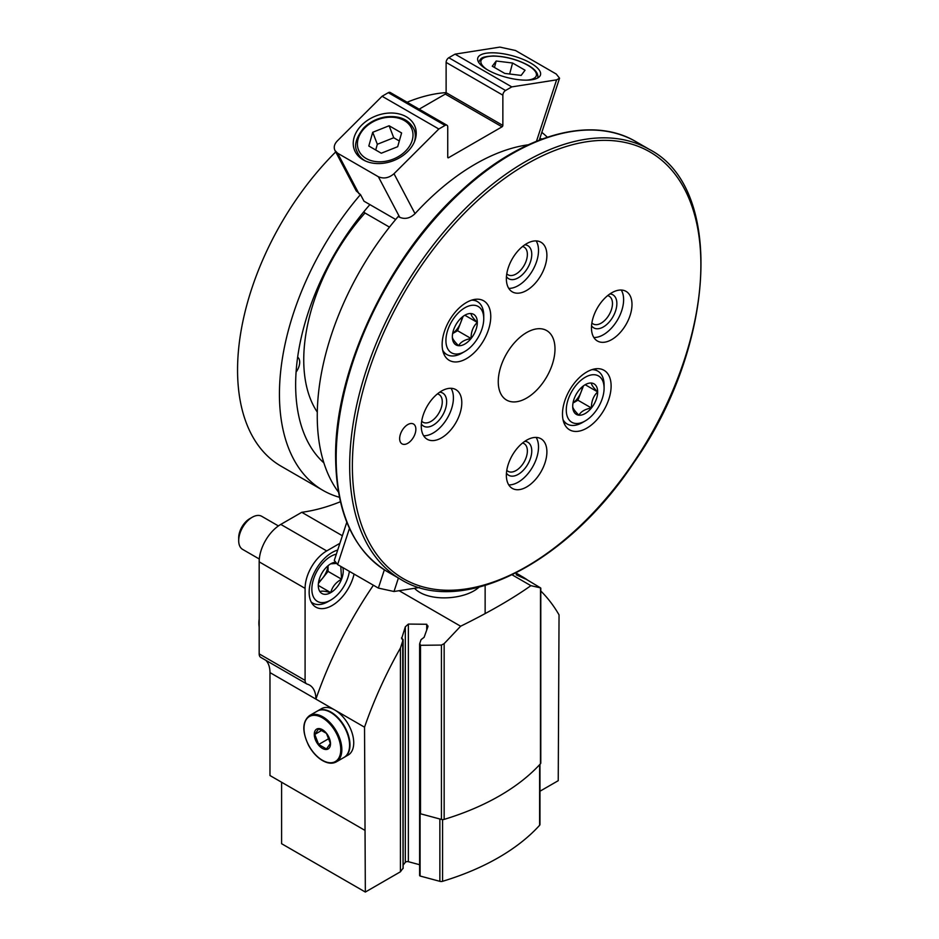 <?xml version="1.0" encoding="UTF-8"?>
<svg xmlns="http://www.w3.org/2000/svg" width="939" height="939" viewBox="0 0 939 939"><rect width="100%" height="100%" fill="white"/><g stroke="black" fill="none" stroke-linecap="round" stroke-linejoin="round"><path stroke-width="1.41" d="M542.331 138.96A210.136 121.319 120 0 0 539.749 138.702M398.253 216.451A210.136 121.319 120 0 0 317.253 416.012A210.136 121.319 120 0 0 338.451 492.095M339.437 497.283A210.136 121.319 -60 0 1 322.957 490.369A210.136 121.319 -60 0 1 279.435 394.169A210.136 121.319 -60 0 1 360.435 194.608M541.826 132.364A210.136 121.319 -60 0 1 547.32 137.223M323.896 462.892A187.213 108.091 -60 0 1 369.896 204.608M322.957 490.369L281.078 466.19A210.136 121.319 -60 0 1 237.555 369.989A210.136 121.319 -60 0 1 335.716 151.93M407.127 102.234A210.136 121.319 -60 0 1 446.119 92.609M506.367 278.742A28.651 16.538 -60 0 1 518.88 249.915A28.651 16.538 -60 0 1 540.958 242.239A28.651 16.538 -60 0 1 540.958 275.315A28.651 16.538 -60 0 1 512.307 291.865A28.651 16.538 -60 0 1 506.367 278.742M399.65 438.619A11.468 6.62 -60 0 1 404.662 427.092A11.468 6.62 -60 0 1 413.489 424.017A11.468 6.62 -60 0 1 413.489 437.257A11.468 6.62 -60 0 1 402.033 443.865A11.468 6.62 -60 0 1 399.65 438.619M562.484 414.099A34.391 19.848 -60 0 1 577.497 379.485A34.391 19.848 -60 0 1 604 370.283A34.391 19.848 -60 0 1 604 409.979A34.391 19.848 -60 0 1 569.609 429.839A34.391 19.848 -60 0 1 562.484 414.099M442.14 344.613A34.391 19.848 -60 0 1 457.152 310.011A34.391 19.848 -60 0 1 483.644 300.797A34.391 19.848 -60 0 1 483.644 340.493A34.391 19.848 -60 0 1 449.265 360.353A34.391 19.848 -60 0 1 442.14 344.613M591.464 327.875A28.651 16.538 -60 0 1 603.977 299.048A28.651 16.538 -60 0 1 626.055 291.372A28.651 16.538 -60 0 1 626.055 324.46A28.651 16.538 -60 0 1 597.404 340.998A28.651 16.538 -60 0 1 591.464 327.875M421.271 426.142A28.651 16.538 -60 0 1 433.771 397.303A28.651 16.538 -60 0 1 455.861 389.626A28.651 16.538 -60 0 1 455.861 422.714A28.651 16.538 -60 0 1 427.198 439.264A28.651 16.538 -60 0 1 421.271 426.142M506.367 475.275A28.651 16.538 -60 0 1 518.88 446.436A28.651 16.538 -60 0 1 540.958 438.759A28.651 16.538 -60 0 1 540.958 471.848A28.651 16.538 -60 0 1 512.307 488.397A28.651 16.538 -60 0 1 506.367 475.275M498.257 381.692A40.119 23.158 -60 0 1 515.769 341.315A40.119 23.158 -60 0 1 546.686 330.575A40.119 23.158 -60 0 1 546.686 376.891A40.119 23.158 -60 0 1 506.567 400.061A40.119 23.158 -60 0 1 498.257 381.692M317.288 412.115A150.921 87.127 -60 0 1 303.743 359.86A150.921 87.127 -60 0 1 365.001 213M297.651 357.16A11.468 6.62 -60 0 1 296.09 372.067M536.146 240.9A28.651 16.538 -60 0 1 532.577 270.491A28.651 16.538 -60 0 1 508.738 288.367M524.819 244.786A19.109 11.033 -60 0 1 527.8 267.732A19.109 11.033 -60 0 1 506.45 276.606M522.542 246.499A15.998 9.237 -60 0 1 524.056 247.086A15.998 9.237 -60 0 1 524.056 265.561A15.998 9.237 -60 0 1 508.058 274.798A15.998 9.237 -60 0 1 506.79 273.777M536.146 437.433A28.651 16.538 -60 0 1 532.577 467.012A28.651 16.538 -60 0 1 508.738 484.9M524.819 441.318A19.109 11.033 -60 0 1 527.8 464.265A19.109 11.033 -60 0 1 506.45 473.139M522.542 443.032A15.998 9.237 -60 0 1 524.056 443.619A15.998 9.237 -60 0 1 524.056 462.094A15.998 9.237 -60 0 1 508.058 471.331A15.998 9.237 -60 0 1 506.79 470.31M451.049 388.3A28.651 16.538 -60 0 1 447.48 417.878A28.651 16.538 -60 0 1 423.642 435.766M439.722 392.185A19.109 11.033 -60 0 1 442.703 415.12A19.109 11.033 -60 0 1 421.353 424.005M437.433 393.899A15.998 9.237 -60 0 1 438.959 394.486A15.998 9.237 -60 0 1 438.959 412.96A15.998 9.237 -60 0 1 422.961 422.198A15.998 9.237 -60 0 1 421.681 421.177M621.242 290.034A28.651 16.538 -60 0 1 617.686 319.624A28.651 16.538 -60 0 1 593.835 337.5M609.916 293.93A19.109 11.033 -60 0 1 612.909 316.866A19.109 11.033 -60 0 1 591.547 325.739M607.639 295.632A15.998 9.237 -60 0 1 609.165 296.219A15.998 9.237 -60 0 1 609.165 314.694A15.998 9.237 -60 0 1 593.166 323.943A15.998 9.237 -60 0 1 591.887 322.922M471.073 313.556C470.955 315.234 473.033 318.192 477.317 322.429C473.068 326.49 470.991 331.843 471.073 338.51C464.746 339.648 460.591 342.054 458.596 345.716C454.359 341.526 452.281 338.568 452.352 336.843A17.641 10.188 -60 0 1 458.596 320.762A17.641 10.188 -60 0 1 464.828 315.222A17.641 10.188 -60 0 1 471.073 313.556A17.641 10.188 -60 0 1 477.317 322.429A17.641 10.188 -60 0 1 471.073 338.51A17.641 10.188 -60 0 1 458.596 345.716A17.641 10.188 -60 0 1 452.352 336.843M464.828 307.804A26.75 15.447 -60 0 1 483.749 318.72A26.75 15.447 -60 0 1 464.828 351.468A26.75 15.447 -60 0 1 445.919 340.552A26.75 15.447 -60 0 1 464.828 307.804M471.554 300.175A30.564 17.641 -60 0 1 477.411 301.607A30.564 17.641 -60 0 1 483.749 315.598L483.749 318.72M464.828 351.468L462.129 353.029A30.564 17.641 -60 0 1 446.847 354.543A30.564 17.641 -60 0 1 442.68 350.188M452.657 333.545L457.563 330.716L460.685 322.676A15.282 8.827 -60 0 1 452.668 333.439M462.047 317.194A15.282 8.827 -60 0 1 460.685 322.676L463.138 316.337M457.563 330.716L471.073 338.51M464.969 315.304L477.317 322.429M591.417 383.042C591.312 384.72 593.389 387.678 597.662 391.915C593.425 395.976 591.347 401.329 591.417 407.996C585.103 409.134 580.936 411.54 578.94 415.202C574.703 411.012 572.626 408.054 572.708 406.329A17.641 10.188 -60 0 1 578.94 390.248A17.641 10.188 -60 0 1 585.185 384.708A17.641 10.188 -60 0 1 591.417 383.042A17.641 10.188 -60 0 1 597.662 391.915A17.641 10.188 -60 0 1 591.417 407.996A17.641 10.188 -60 0 1 578.94 415.202A17.641 10.188 -60 0 1 572.708 406.329M585.185 377.29A26.75 15.447 -60 0 1 604.094 388.206A26.75 15.447 -60 0 1 585.185 420.954A26.75 15.447 -60 0 1 566.276 410.038A26.75 15.447 -60 0 1 585.185 377.29M591.899 369.661A30.564 17.641 -60 0 1 597.767 371.093A30.564 17.641 -60 0 1 604.094 385.084L604.094 388.206M585.185 420.954L582.485 422.515A30.564 17.641 -60 0 1 567.203 424.029A30.564 17.641 -60 0 1 563.036 419.674M573.001 403.031L577.919 400.202L581.03 392.162A15.282 8.827 -60 0 1 573.025 402.925M582.403 386.68A15.282 8.827 -60 0 1 581.03 392.162L583.495 385.823M577.919 400.202L591.417 407.996M585.314 384.79L597.662 391.915M363.98 211.58L364.672 212.813L389.474 227.132M395.683 219.491L363.992 201.192L360.564 194.69L356.28 190.946L334.965 150.486C333.521 147.329 334.284 144.16 337.265 140.979L382.091 96.259L388.312 92.668A3.826 2.207 120 0 1 390.213 92.48L446.952 125.227A3.826 2.207 120 0 0 445.039 125.427L438.83 129.007L382.091 96.259M539.291 140.111L559.562 78.195L556.252 74.04L515.499 50.506L499.865 47.103L455.039 54.145L448.819 57.725A3.826 2.207 120 0 0 446.119 62.408L446.119 92.668A1.15 0.657 120 0 1 445.309 94.076L419.146 109.182M530.699 63.089A32.478 11.209 -165.1 0 1 540.5 74.85A32.478 11.209 -165.1 0 1 506.238 77.303A32.478 11.209 -165.1 0 1 477.751 58.112A32.478 11.209 -165.1 0 1 497.952 53.077A32.478 11.209 -165.1 0 1 530.699 63.089M559.562 78.195L556.604 79.85L511.767 86.893L455.039 54.145M511.767 86.893L505.558 90.484A3.826 2.207 120 0 0 502.858 95.168L502.858 125.427L446.119 92.668M448.549 157.705L447.739 157.236A1.15 0.657 120 0 0 448.549 157.705L502.048 126.824A1.15 0.657 120 0 0 502.858 125.427M447.739 157.236L447.739 126.976A3.826 2.207 120 0 0 446.952 125.227M363.158 159.818A32.478 24.027 -21.1 0 0 401.129 156.801A32.478 24.027 -21.1 0 0 415.038 126.612A32.478 24.027 -21.1 0 0 376.093 115.873A32.478 24.027 -21.1 0 0 354.437 149.97A32.478 24.027 -21.1 0 0 363.158 159.818M438.83 129.007L394.004 173.727C388.946 178.034 383.734 179.032 378.37 176.743L337.606 153.21L334.965 150.486M337.606 153.21L358.968 193.763M398.195 216.51L399.721 217.296L378.37 176.743M528.281 144.794A210.136 121.319 120 0 0 415.026 213.658C410.143 218.294 405.038 219.503 399.721 217.296M401.599 132.962L389.122 125.756L372.724 132.282L368.804 146.015L381.281 153.221L397.678 146.695L401.599 132.962M525.054 70.214L512.577 63.019L496.191 61.012L492.271 66.2L504.748 73.406L521.145 75.413L525.054 70.214M399.31 140.967L393.734 137.751L389.122 125.756M393.734 137.751L377.337 144.277L372.724 132.282M377.337 144.277L375.706 150.005M509.642 74.005L512.577 63.019M494.466 67.467L496.191 61.012M419.498 587.497L394.004 591.5L398.406 578.048M346.808 522.213L334.296 560.407L337.606 564.562L378.37 588.096L394.004 591.5M378.37 588.096L384.344 569.832M337.606 564.562L349.461 528.387M539.972 791.225L558.236 780.685L559.045 614.881A286.548 165.44 120 0 0 540.794 591.007M419.756 875.007A1.526 0.88 0 0 0 419.616 875.371A1.526 0.88 0 0 0 420.097 876.017L439.863 881.334A3.052 1.761 0 0 0 442.574 881.298A229.233 132.352 0 0 0 539.62 825.275A3.052 1.761 0 0 0 539.972 824.454L539.972 764.311M419.616 864.725L408.371 861.697A2.289 1.326 0 0 0 405.319 862.342L403.124 865.065M281.594 782.246L281.594 843.703L365.341 892.05L400.425 871.791L403.054 868.176M373.405 585.22A286.548 165.44 120 0 0 315.903 699.109A30.564 17.641 120 0 0 309.577 685.118A30.564 17.641 120 0 0 307.264 684.132A7.641 4.413 120 0 1 306.677 683.885A7.641 4.413 120 0 1 305.093 680.388L305.093 588.366A30.564 17.641 120 0 1 326.713 550.923L339.895 543.317M342.371 535.746L301.771 512.295L280.784 524.408A30.564 17.641 120 0 0 259.176 561.851L259.176 653.873A7.641 4.413 120 0 0 260.749 657.37L306.677 683.885M364.532 830.123L269.974 775.532L269.974 672.594L364.532 727.185L365.341 892.05M512.178 574.868L530.887 585.666C512.729 598.554 489.325 612.064 460.638 626.219L444.159 643.638L441.436 645.07L420.496 645.304L419.756 643.426L419.604 644.236M399.122 590.701L460.638 626.219M478.913 587.227C465.228 599.998 427.761 602.38 414.533 588.284M420.097 876.017L420.097 813.62A1.526 0.88 0 0 0 420.496 813.784L441.436 819.418A3.052 1.761 0 0 0 444.159 819.383A229.233 132.352 0 0 0 540.441 763.794A3.052 1.761 0 0 0 540.794 762.973L540.794 588.131M525.922 579.105L540.512 587.873L530.887 585.666M523.152 577.931L523.152 577.18A286.548 165.44 120 0 1 526.92 579.598M400.425 871.791L400.425 648.027A286.548 165.44 120 0 0 364.532 727.185M540.512 587.873L540.441 763.794M301.771 512.295A257.896 148.89 120 0 0 340.411 501.731M269.974 672.594A30.564 17.641 120 0 0 265.866 660.328M516.274 574.844L516.274 573.201L523.152 577.18M525.241 578.917L517.283 575.302M400.425 648.027L403.054 640.011L401.61 637.663L402.162 639.083M403.054 868.552L402.678 639.072M401.61 638.743L405.319 626.818L408.371 624.071L426.717 624.271L427.832 626.947L428.043 625.984M427.832 626.947L424.111 637.311L421.059 639.647L419.756 643.426M354.073 574.069A32.478 18.745 -60 0 1 332.113 605.514A32.478 18.745 -60 0 1 315.88 607.134A32.478 18.745 -60 0 1 312.135 577.473A32.478 18.745 -60 0 1 337.688 550.066M340.787 566.393L341.573 579.187C335.822 582.368 332.218 586.852 330.763 592.638C325.011 591.054 321.42 590.737 319.953 591.664A17.641 10.188 -60 0 1 318.286 585.431A17.641 10.188 -60 0 1 319.953 577.262A17.641 10.188 -60 0 1 330.763 563.811L335.798 563.494M330.763 563.811A17.641 10.188 -60 0 1 334.789 562.261M342.829 567.579A17.641 10.188 -60 0 1 341.573 579.187A17.641 10.188 -60 0 1 330.763 592.638A17.641 10.188 -60 0 1 319.953 591.664M349.378 571.358A26.75 15.447 -60 0 1 330.763 600.056A26.75 15.447 -60 0 1 312.065 585.76A26.75 15.447 -60 0 1 336.35 554.139M328.063 601.617L330.763 600.056L328.063 601.617A30.564 17.641 -60 0 1 312.781 603.131A30.564 17.641 -60 0 1 311.185 601.993M259.305 559.022L242.649 549.409A19.109 11.033 -60 0 1 238.694 540.664A19.109 11.033 -60 0 1 252.204 517.272A19.109 11.033 -60 0 1 261.758 516.321L278.402 525.934M238.694 540.664L238.694 537.801A15.587 9.003 -60 0 1 249.715 518.704L252.204 517.272M327.981 565.783A15.282 8.827 -60 0 1 322.664 578.107L328.063 571.393L328.063 565.712M318.403 583.412L322.664 578.107A15.282 8.827 -60 0 1 318.603 582.027M328.063 571.393L341.573 579.187M318.415 585.502L330.763 592.638M259.176 626.923A27.548 15.904 -60 0 1 258.871 623.167A27.548 15.904 -60 0 1 259.176 619.047M322.394 729.673A11.468 6.62 60 0 1 330.223 745.977A11.468 6.62 60 0 1 318.333 744.803A11.468 6.62 60 0 1 314.565 732.091A11.468 6.62 60 0 1 322.394 729.673M326.467 748.982L318.661 744.486L314.765 734.427L318.661 728.887L326.467 733.382L330.364 743.442L326.467 748.982M309.553 715.565L317.3 711.093A26.75 15.447 60 0 1 330.669 712.419A26.75 15.447 60 0 1 348.146 735.988A26.75 15.447 60 0 1 344.05 757.409L336.303 761.881C332.16 764.1 327.3 763.501 321.725 760.097C316.56 756.775 312.229 751.939 308.708 745.589C301.935 731.493 302.217 721.481 309.553 715.565A26.75 15.447 60 0 1 322.934 716.891A26.75 15.447 60 0 1 340.399 740.46A26.75 15.447 60 0 1 336.303 761.881M317.511 710.976A26.75 15.447 60 0 1 317.711 710.858A26.75 15.447 60 0 1 331.08 712.185A26.75 15.447 60 0 1 348.545 735.753A26.75 15.447 60 0 1 344.449 757.186A26.75 15.447 60 0 1 344.249 757.292M317.711 710.858L321.443 708.699A26.75 15.447 60 0 1 334.812 710.025A26.75 15.447 60 0 1 352.289 733.594A26.75 15.447 60 0 1 348.193 755.026L344.449 757.186M322.077 730.213L314.765 734.427M329.155 738.43L318.661 744.486M352.371 465.92A246.429 142.282 -60 0 1 613.754 140.756A246.429 142.282 -60 0 1 613.754 489.266A246.429 142.282 -60 0 1 352.371 465.92M349.672 465.92A248.342 143.385 -60 0 1 458.079 215.993A248.342 143.385 -60 0 1 649.448 149.465C724.65 188.117 715.917 346.092 633.731 462.833C567.121 563.564 461.565 617.24 401.106 579.609A248.342 143.385 -60 0 1 349.672 465.92M336.162 458.115A248.342 143.385 -60 0 1 444.57 208.2A248.342 143.385 -60 0 1 635.938 141.66C591.359 115.039 522.389 134.477 462.446 189.655C388.91 255.032 334.425 369.954 335.61 457.34C336.244 512.729 353.58 550.876 387.596 571.804A248.342 143.385 -60 0 1 336.162 458.115M505.558 90.484L448.819 57.725M502.858 95.168L446.119 62.408M502.048 126.824L445.309 94.076M445.039 125.427L388.312 92.668M394.004 173.727L415.026 213.658M536.498 141.214L556.604 79.85M366.163 158.491A28.651 21.21 -21.1 0 0 412.268 140.122A28.651 21.21 -21.1 0 0 377.173 119.863A28.651 21.21 -21.1 0 0 366.163 158.491M414.334 142.012A30.564 22.618 -21.1 0 0 414.181 129.699C409.298 119.593 399.791 115.321 385.659 116.906C376.95 118.361 369.602 122.082 363.628 128.068C355.951 137.857 353.792 145.733 357.137 151.684A30.564 22.618 -21.1 0 0 365.294 160.909M537.73 77.82A30.564 10.552 -165.1 0 1 537.671 78.019L537.73 77.82C538.587 73.641 535.406 69.474 528.199 65.296C517.272 59.415 505.593 56.305 493.186 55.953C479.899 56.786 481.214 58.594 478.667 62.068L478.62 62.256A30.564 10.552 -165.1 0 1 478.667 62.068M486.954 69.521A28.651 9.883 -165.1 0 1 489.806 56.328A28.651 9.883 -165.1 0 1 527.706 65.225A28.651 9.883 -165.1 0 1 526.838 80.155M326.713 550.923L280.784 524.408M439.863 881.334L439.863 818.996M420.496 813.784L420.496 645.304M441.436 819.418L441.436 645.07M444.159 819.383L444.159 643.638M442.574 881.298L442.574 819.583M539.62 825.275L539.62 764.686M426.717 629.987L426.717 624.271M408.371 861.697L408.371 624.071M405.319 862.342L405.319 626.818M517.53 575.407L517.53 573.929M516.509 574.961L516.509 573.353M305.093 588.366L259.176 561.851M305.093 680.388L259.176 653.873M322.394 717.819A25.975 15.001 60 0 1 338.298 758.829A25.975 15.001 60 0 1 306.478 740.46A25.975 15.001 60 0 1 322.394 717.819M649.448 149.465L635.938 141.66M401.106 579.609L387.596 571.804M477.411 301.607L473.855 299.553M446.847 354.543L443.29 352.489M597.767 371.093L594.211 369.039M567.203 424.029L563.646 421.975M416.177 134.876L414.181 129.699M359.132 156.86L357.137 151.684M515.957 572.99L520.3 575.49M419.616 875.371L419.616 644.377M403.124 868.364L403.124 639.612M485.134 585.502L485.134 613.601M312.781 603.131L311.349 602.31"/></g></svg>
